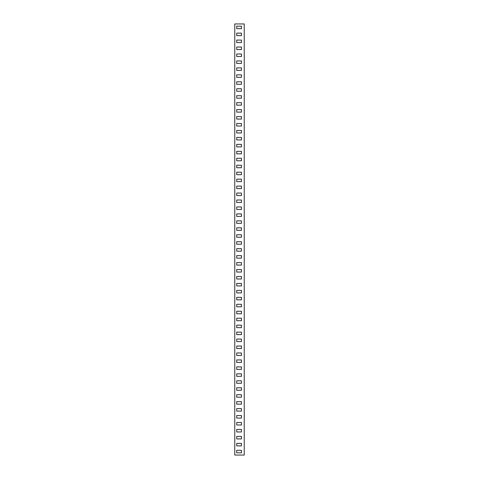 <?xml version="1.0" encoding="UTF-8"?>
<svg xmlns="http://www.w3.org/2000/svg" width="479" height="479" viewBox="0 0 479 479"><rect width="100%" height="100%" fill="white"/><g stroke="black" fill="none" stroke-linecap="round" stroke-linejoin="round"><path stroke-width="0.72" d="M244.23 455.05L244.23 23.95L234.77 23.95L234.77 455.05L244.23 455.05M241.446 28.68L241.446 26.177L236.716 26.177L236.716 28.68L241.446 28.68M241.446 35.632L241.446 33.129L236.716 33.129L236.716 35.632L241.446 35.632M241.446 42.583L241.446 40.08L236.716 40.08L236.716 42.583L241.446 42.583M241.446 49.541L241.446 47.032L236.716 47.032L236.716 49.541L241.446 49.541M241.446 56.492L241.446 53.989L236.716 53.989L236.716 56.492L241.446 56.492M241.446 63.444L241.446 60.941L236.716 60.941L236.716 63.444L241.446 63.444M241.446 70.395L241.446 67.892L236.716 67.892L236.716 70.395L241.446 70.395M241.446 77.353L241.446 74.85L236.716 74.85L236.716 77.353L241.446 77.353M241.446 84.304L241.446 81.801L236.716 81.801L236.716 84.304L241.446 84.304M241.446 91.255L241.446 88.753L236.716 88.753L236.716 91.255L241.446 91.255M241.446 98.213L241.446 95.71L236.716 95.71L236.716 98.213L241.446 98.213M241.446 105.164L241.446 102.662L236.716 102.662L236.716 105.164L241.446 105.164M241.446 112.116L241.446 109.613L236.716 109.613L236.716 112.116L241.446 112.116M241.446 119.067L241.446 116.565L236.716 116.565L236.716 119.067L241.446 119.067M241.446 126.025L241.446 123.522L236.716 123.522L236.716 126.025L241.446 126.025M241.446 132.976L241.446 130.474L236.716 130.474L236.716 132.976L241.446 132.976M241.446 139.928L241.446 137.425L236.716 137.425L236.716 139.928L241.446 139.928M241.446 146.885L241.446 144.383L236.716 144.383L236.716 146.885L241.446 146.885M241.446 153.837L241.446 151.334L236.716 151.334L236.716 153.837L241.446 153.837M241.446 160.788L241.446 158.286L236.716 158.286L236.716 160.788L241.446 160.788M241.446 167.74L241.446 165.237L236.716 165.237L236.716 167.74L241.446 167.74M241.446 174.697L241.446 172.195L236.716 172.195L236.716 174.697L241.446 174.697M241.446 181.649L241.446 179.146L236.716 179.146L236.716 181.649L241.446 181.649M241.446 188.6L241.446 186.097L236.716 186.097L236.716 188.6L241.446 188.6M241.446 195.558L241.446 193.055L236.716 193.055L236.716 195.558L241.446 195.558M241.446 202.509L241.446 200.006L236.716 200.006L236.716 202.509L241.446 202.509M241.446 209.461L241.446 206.958L236.716 206.958L236.716 209.461L241.446 209.461M241.446 216.418L241.446 213.909L236.716 213.909L236.716 216.418L241.446 216.418M241.446 223.37L241.446 220.867L236.716 220.867L236.716 223.37L241.446 223.37M241.446 230.321L241.446 227.818L236.716 227.818L236.716 230.321L241.446 230.321M241.446 237.273L241.446 234.77L236.716 234.77L236.716 237.273L241.446 237.273M241.446 244.23L241.446 241.727L236.716 241.727L236.716 244.23L241.446 244.23M241.446 251.182L241.446 248.679L236.716 248.679L236.716 251.182L241.446 251.182M241.446 258.133L241.446 255.63L236.716 255.63L236.716 258.133L241.446 258.133M241.446 265.091L241.446 262.582L236.716 262.582L236.716 265.091L241.446 265.091M241.446 272.042L241.446 269.539L236.716 269.539L236.716 272.042L241.446 272.042M241.446 278.994L241.446 276.491L236.716 276.491L236.716 278.994L241.446 278.994M241.446 285.945L241.446 283.442L236.716 283.442L236.716 285.945L241.446 285.945M241.446 292.903L241.446 290.4L236.716 290.4L236.716 292.903L241.446 292.903M241.446 299.854L241.446 297.351L236.716 297.351L236.716 299.854L241.446 299.854M241.446 306.805L241.446 304.303L236.716 304.303L236.716 306.805L241.446 306.805M241.446 313.763L241.446 311.26L236.716 311.26L236.716 313.763L241.446 313.763M241.446 320.714L241.446 318.212L236.716 318.212L236.716 320.714L241.446 320.714M241.446 327.666L241.446 325.163L236.716 325.163L236.716 327.666L241.446 327.666M241.446 334.617L241.446 332.115L236.716 332.115L236.716 334.617L241.446 334.617M241.446 341.575L241.446 339.072L236.716 339.072L236.716 341.575L241.446 341.575M241.446 348.526L241.446 346.024L236.716 346.024L236.716 348.526L241.446 348.526M241.446 355.478L241.446 352.975L236.716 352.975L236.716 355.478L241.446 355.478M241.446 362.435L241.446 359.933L236.716 359.933L236.716 362.435L241.446 362.435M241.446 369.387L241.446 366.884L236.716 366.884L236.716 369.387L241.446 369.387M241.446 376.338L241.446 373.836L236.716 373.836L236.716 376.338L241.446 376.338M241.446 383.29L241.446 380.787L236.716 380.787L236.716 383.29L241.446 383.29M241.446 390.247L241.446 387.745L236.716 387.745L236.716 390.247L241.446 390.247M241.446 397.199L241.446 394.696L236.716 394.696L236.716 397.199L241.446 397.199M241.446 404.15L241.446 401.647L236.716 401.647L236.716 404.15L241.446 404.15M241.446 411.108L241.446 408.605L236.716 408.605L236.716 411.108L241.446 411.108M241.446 418.059L241.446 415.556L236.716 415.556L236.716 418.059L241.446 418.059M241.446 425.011L241.446 422.508L236.716 422.508L236.716 425.011L241.446 425.011M241.446 431.968L241.446 429.459L236.716 429.459L236.716 431.968L241.446 431.968M241.446 438.92L241.446 436.417L236.716 436.417L236.716 438.92L241.446 438.92M241.446 445.871L241.446 443.368L236.716 443.368L236.716 445.871L241.446 445.871M241.446 452.823L241.446 450.32L236.716 450.32L236.716 452.823L241.446 452.823"/></g></svg>
